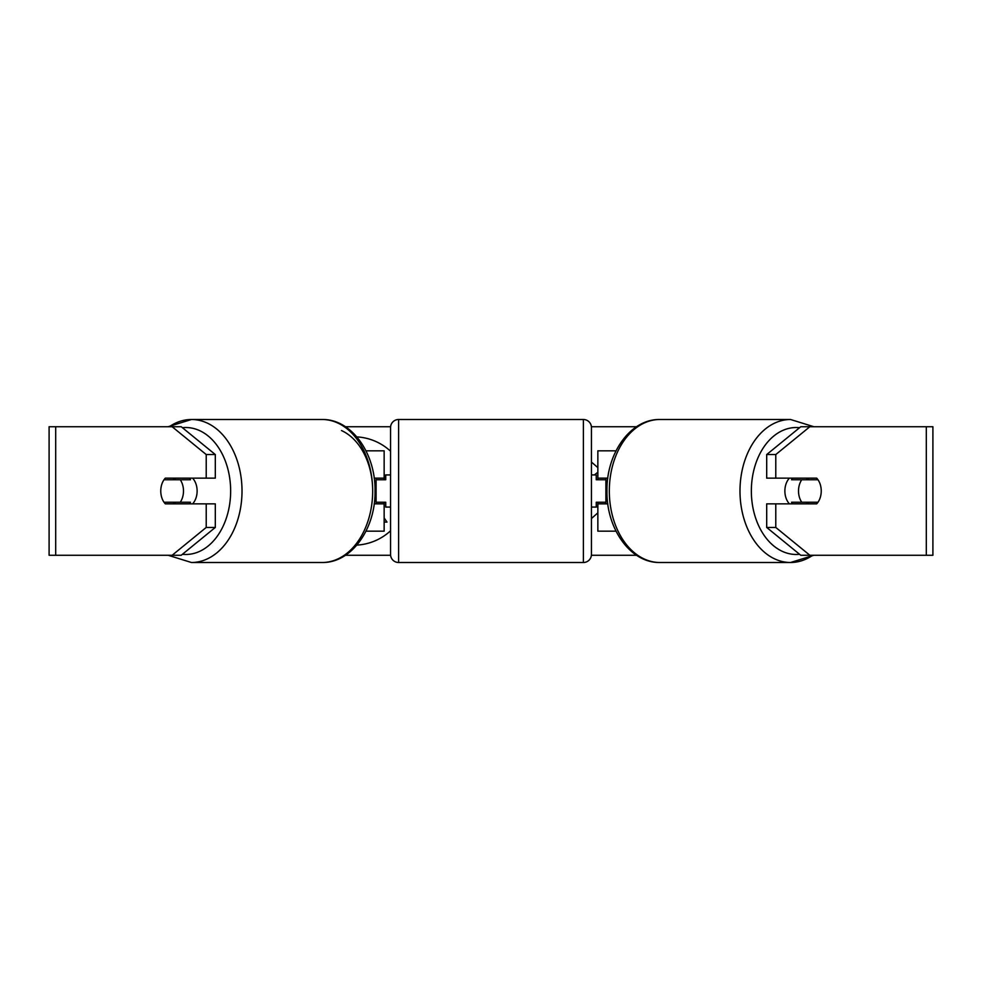 <?xml version="1.0" encoding="UTF-8"?>
<svg xmlns="http://www.w3.org/2000/svg" width="982" height="982" viewBox="0 0 982 982"><rect width="100%" height="100%" fill="white"/><g stroke="black" fill="none" stroke-linecap="round" stroke-linejoin="round"><path stroke-width="1.47" d="M384.146 479.756L384.146 478.148L374.179 478.148M384.146 478.148L384.146 450.824L365.979 450.824M365.979 531.176L384.146 531.176L384.146 502.244M376.106 503.852L376.106 478.148M374.179 503.852L384.146 503.852M616.021 450.824L597.854 450.824L597.854 478.148L607.821 478.148M616.021 531.176L597.854 531.176L597.854 502.244M605.894 503.852L605.894 502.244L596.258 502.244L596.258 507.068L591.434 507.068M605.894 502.244L605.894 478.148M597.854 479.756L597.854 478.148M607.821 503.852L597.854 503.852M789.418 503.852A16.068 11.367 -90 0 1 784.876 491A16.068 11.367 -90 0 1 789.418 478.148M798.513 491A16.068 11.367 -90 0 1 801.754 479.756L817.981 479.756A16.068 11.367 -90 0 1 821.234 491A16.068 11.367 -90 0 1 817.981 502.244L801.754 502.244A16.068 11.367 -90 0 1 798.513 491M792.83 478.148A16.068 11.367 -90 0 0 791.529 479.756L801.754 479.756M806.455 478.148A16.068 11.367 -90 0 1 807.756 479.756M807.756 502.244A16.068 11.367 -90 0 1 806.455 503.852M792.83 503.852A16.068 11.367 -90 0 1 791.529 502.244L801.754 502.244M345.443 426.728L390.603 426.728M591.397 426.728L636.557 426.728M345.443 555.272L390.603 555.272M591.397 555.272L636.557 555.272M356.847 545.108A54.194 54.194 0 0 0 390.566 530.783M390.566 451.217A54.194 54.194 0 0 0 356.847 436.892M597.854 512.837L591.434 518.557M591.434 462.056L597.854 467.604M597.854 472.232L594.368 474.932M596.258 506.295L597.854 507.448M55.692 426.728L49.1 426.728L49.1 555.272L55.692 555.272L55.692 426.728L181.216 426.728L215.304 454.556L206.22 454.556L172.132 426.728M172.132 555.272L206.22 527.444L215.304 527.444L181.216 555.272L55.692 555.272M926.308 555.272L926.308 426.728L932.9 426.728L932.9 555.272L800.784 555.272L766.697 527.444L766.697 503.852L775.78 503.852L775.78 527.444L809.868 555.272M800.784 426.728L809.868 426.728L775.78 454.556L766.697 454.556L800.784 426.728M926.308 426.728L809.868 426.728M766.697 454.556L766.697 478.148L775.78 478.148L775.78 454.556M775.78 478.148L816.693 478.148A16.068 11.367 -90 0 1 816.693 503.852L775.78 503.852M766.697 527.444L775.78 527.444M807.597 503.852A16.068 11.367 90 0 0 808.898 502.244M808.898 479.756A16.068 11.367 90 0 0 807.597 478.148M173.102 479.756A16.068 11.367 90 0 1 174.403 478.148M174.403 503.852A16.068 11.367 90 0 1 173.102 502.244M215.304 527.444L215.304 503.852L206.22 503.852L206.22 527.444M206.22 454.556L206.22 478.148L215.304 478.148L215.304 454.556M206.22 478.148L165.307 478.148A16.068 11.367 -90 0 0 160.766 491A16.068 11.367 -90 0 0 165.307 503.852L206.22 503.852M384.146 473.447L384.858 479.756M384.146 522.08L386.982 522.08L384.146 517.931M376.106 497.174L374.78 498.021M192.582 503.852A16.068 11.367 -90 0 0 197.124 491A16.068 11.367 -90 0 0 192.582 478.148M180.246 502.244A16.068 11.367 -90 0 0 183.487 491A16.068 11.367 -90 0 0 180.246 479.756L164.019 479.756A16.068 11.367 -90 0 0 160.766 491A16.068 11.367 -90 0 0 164.019 502.244L190.471 502.244A16.068 11.367 -90 0 1 189.17 503.852M174.244 502.244A16.068 11.367 -90 0 0 175.545 503.852M180.246 479.756L190.471 479.756A16.068 11.367 -90 0 0 189.17 478.148M175.545 478.148A16.068 11.367 -90 0 0 174.244 479.756M398.606 419.498A8.04 8.04 0 0 0 390.566 427.526L390.566 554.474A8.04 8.04 0 0 0 398.606 562.502L583.394 562.502A8.04 8.04 0 0 0 591.434 554.474L591.434 427.526A8.04 8.04 0 0 0 583.394 419.498L398.606 419.498L398.606 562.502M605.894 479.756L596.258 479.756L596.258 474.932L591.434 474.932M390.566 474.932L385.742 474.932L385.742 479.756L376.106 479.756M376.106 502.244L385.742 502.244L385.742 507.068L390.566 507.068M813.882 555.272L790.559 562.502L659.879 562.502A71.502 50.561 -90 0 1 609.319 491A71.502 50.561 -90 0 1 659.879 419.498L790.559 419.498A71.502 50.561 90 0 0 739.986 491A71.502 50.561 90 0 0 790.559 562.502A71.502 50.561 90 0 0 812.715 555.272M799.581 554.302A63.474 44.877 -90 0 1 751.353 491A63.474 44.877 -90 0 1 799.581 427.698M169.285 426.728A71.502 50.561 90 0 1 191.441 419.498A71.502 50.561 90 0 1 242.014 491A71.502 50.561 90 0 1 191.441 562.502L168.118 555.272M182.419 554.302A63.474 44.877 -90 0 0 230.647 491A63.474 44.877 -90 0 0 182.419 427.698M191.441 562.502L322.121 562.502A71.502 50.561 -90 0 0 372.681 491A71.502 50.561 -90 0 0 322.121 419.498L191.441 419.498L168.118 426.728M341.478 430.546A63.474 44.877 90 0 1 372.681 491M583.394 562.502L583.394 419.498M790.559 419.498L813.882 426.728M659.879 419.498C630.162 418.909 606.299 453.709 606.962 491C606.299 528.291 630.162 563.091 659.879 562.502M322.121 562.502C351.838 563.091 375.701 528.291 375.038 491C375.701 453.709 351.838 418.909 322.121 419.498"/></g></svg>
